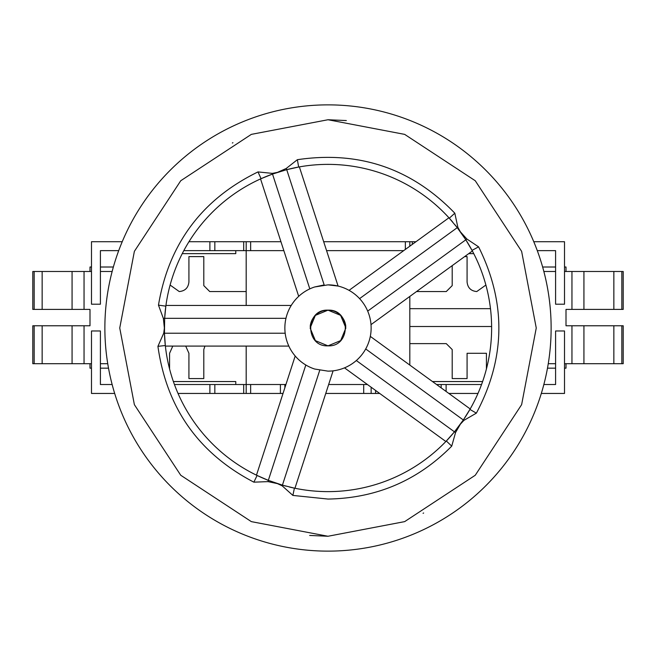 <?xml version="1.0" encoding="UTF-8"?>
<svg xmlns="http://www.w3.org/2000/svg" width="656" height="656" viewBox="0 0 656 656"><rect width="100%" height="100%" fill="white"/><g stroke="black" fill="none" stroke-linecap="round" stroke-linejoin="round"><path stroke-width="0.98" d="M344.498 367.86L445.859 441.504L446.342 441.004A163.623 163.623 0 0 1 294.405 488.138L294.946 488.253L333.1 370.837M356.331 360.529L454.46 431.828L446.342 441.004L451.722 446.137C417.667 480.586 376.429 498.224 328 499.06L292.879 495.419L294.405 488.138A163.623 163.623 0 0 1 289.312 486.99M328 284.86L314.667 286.975A43.14 43.14 0 0 0 284.86 328L284.86 328A43.14 43.14 0 0 0 314.667 369.025L328 371.14A43.14 43.14 0 0 0 362.899 302.646L362.899 302.646A43.14 43.14 0 0 0 328 284.86L338.086 286.057L299.366 166.895L298.685 167.018A163.623 163.623 0 0 0 286.721 169.666L272.511 174.07A163.623 163.623 0 0 0 261.055 178.694L260.547 178.924L298.693 296.348M291.223 305.45L165.935 305.45L165.837 306.139A163.623 163.623 0 0 0 164.656 318.332L164.459 333.207A163.623 163.623 0 0 0 165.312 345.532L165.378 346.089L288.837 346.089M295.192 356.003L256.471 475.165L257.095 475.469A163.623 163.623 0 0 0 268.329 480.356L282.416 485.145A163.623 163.623 0 0 0 286.016 486.145M328 119.745L251.346 134.373L180.744 180.744L134.373 251.346L119.745 328L134.373 404.654L180.744 475.256L251.346 521.627L328 536.255L404.654 521.627L475.256 475.256L521.627 404.654L536.255 328L521.627 251.346L475.256 180.744L404.654 134.373L328 119.745L346.335 120.556M328 104.87A223.13 223.13 0 0 0 104.87 328A223.13 223.13 0 0 0 328 551.13A223.13 223.13 0 0 0 551.13 328A223.13 223.13 0 0 0 328 104.87A223.13 223.13 0 0 1 551.13 328A223.13 223.13 0 0 1 328 551.13M328 371.14L330.862 371.042M314.667 286.975L323.236 285.122M345.786 326.516L345.786 326.516A17.851 17.851 0 0 0 345.556 324.753M345.523 324.597A17.851 17.851 0 0 0 344.597 321.432M344.523 321.251A17.851 17.851 0 0 0 342.94 318.234M342.842 318.078A17.851 17.851 0 0 0 340.62 315.38L345.851 327.918M340.497 315.257A17.851 17.851 0 0 0 337.766 313.06M337.742 313.043A17.851 17.851 0 0 0 328 310.149C351.026 309.05 351.026 346.95 328 345.851L315.429 340.669M566.005 271.477L566.005 267.008L564.513 267.008M555.591 267.008L542.627 267.008M113.373 267.008L100.409 267.008M91.487 267.008L89.995 267.008L89.995 271.477M555.591 271.477L543.849 271.477L555.591 271.477M112.151 271.477L100.409 271.477L112.151 271.477M564.513 271.477L623.2 271.477L623.2 309.402L566.005 309.402L566.005 325.77L571.95 325.77L571.95 363.703L564.513 363.703M89.995 309.402L89.995 325.77L89.995 309.402L84.05 309.402L84.05 271.477L91.487 271.477M91.487 363.703L32.8 363.703L32.8 325.77L89.995 325.77M89.995 363.703L89.995 368.164L91.487 368.164M100.409 368.164L108.519 368.164M547.481 368.164L555.591 368.164M564.513 368.164L566.005 368.164L566.005 363.703M100.409 363.703L107.748 363.703L100.409 363.703M548.252 363.703L555.591 363.703L548.252 363.703M318.078 313.158A17.851 17.851 0 0 0 315.38 315.38L328 310.149L340.571 315.331M345.851 328L340.669 340.571M340.62 340.62L328 345.851C304.974 346.95 304.974 309.05 328 310.149A17.851 17.851 0 0 0 324.753 310.444M170.109 285.048L179.252 291.559C185.123 290.985 188.346 287.763 188.92 281.883L188.92 256.603L203.795 256.603L203.795 285.606L209.74 291.559L246.189 291.559M464.645 256.603L467.08 256.603L467.08 281.883C467.654 287.763 470.877 290.985 476.748 291.559L485.891 285.048M543.849 384.523L555.591 384.523L555.591 330.977L564.513 330.977L564.513 393.452L541.315 393.452M477.97 393.452L448.86 393.452M379.717 393.452L325.753 393.452M283.023 393.452L178.03 393.452M114.685 393.452L91.487 393.452L91.487 330.977L100.409 330.977L100.409 384.523L112.151 384.523M174.447 384.523L246.189 384.523L246.189 393.452M250.649 250.649L250.649 241.728L246.189 241.728L246.189 305.45M246.189 346.089L246.189 384.523L285.926 384.523M284.86 387.786L284.86 384.523M371.14 387.212L371.14 393.452M409.811 246.197L409.811 241.728L415.978 241.728M409.811 365.08L409.811 296.43M436.576 384.523L481.553 384.523M367.434 384.523L328.656 384.523M403.686 250.649L326.581 250.649M283.851 250.649L243.688 250.649L243.688 241.728L246.189 241.728M268.329 480.356L268.017 481.619L253.872 482.168L257.095 475.469L268.329 480.356L305.811 364.998A43.14 43.14 0 0 1 309.812 288.886L272.511 174.07L261.055 178.694L258.005 171.913L272.363 173.381L272.511 174.07M118.711 250.649L100.409 250.649L100.409 304.204L91.487 304.204L91.487 241.728L122.229 241.728M188.969 241.728L243.688 241.728M250.649 241.728L280.948 241.728M323.679 241.728L409.811 241.728M533.771 241.728L564.513 241.728L564.513 304.204L555.591 304.204L555.591 250.649L537.289 250.649M183.811 250.649L243.688 250.649M182.253 253.626L235.775 253.626L235.775 250.649M84.05 363.703L84.05 325.77M235.775 384.523L235.775 381.554L173.381 381.554M482.619 381.554L432.476 381.554M566.005 309.402L566.005 325.77M571.95 271.477L571.95 309.402M468.737 253.626L473.747 253.626M324.597 310.477A17.851 17.851 0 0 0 321.432 311.403M321.251 311.477A17.851 17.851 0 0 0 318.234 313.06M315.257 315.503A17.851 17.851 0 0 0 313.06 318.234M313.043 318.258A17.851 17.851 0 0 0 310.436 324.818M310.419 324.925A17.851 17.851 0 0 0 310.214 326.516L310.214 326.516M34.169 271.477L34.169 309.402L32.8 309.402L32.8 271.477L84.05 271.477M34.169 309.402L84.05 309.402M583.93 325.77L583.93 363.703L623.2 363.703L623.2 325.77L571.95 325.77M583.93 363.703L571.95 363.703M451.722 446.137L455.567 432.517L454.46 431.828L463.374 419.914L470.196 408.95L370.312 336.389M315.38 340.62L310.149 328.082M310.149 328L315.331 315.429M371.009 324.63L472.369 250.986L465.826 239.809L457.248 227.657L448.934 217.776L349.049 290.346M286.721 169.666L286.229 168.461L297.348 159.703L298.685 167.018L286.721 169.666L324.203 285.032M319.718 370.337L282.416 485.145L294.405 488.138A163.623 163.623 0 0 0 328 491.623M163.36 318.431L158.473 305.147L165.837 306.139L164.656 318.332L163.36 318.431L164.377 328L163.754 333.133L164.459 333.207L165.312 345.532L157.924 346.335L163.754 333.133M409.811 326.516L491.623 326.516M490.483 308.664L409.811 308.664M455.567 432.517L460.381 424.178L463.89 420.389L365.704 348.959M463.89 420.389L476.371 413.141L469.917 409.434A163.623 163.623 0 0 1 446.342 441.004A163.623 163.623 0 0 0 472.041 250.371L478.585 246.845L466.818 238.973L460.381 231.822L457.855 227.304L457.248 227.657A163.623 163.623 0 0 0 454.928 224.737A163.623 163.623 0 0 1 457.248 227.657L359.586 298.619M469.917 409.434A163.623 163.623 0 0 0 465.826 239.809L466.818 238.973M457.855 227.304L454.821 213.2L449.311 218.194A163.623 163.623 0 0 1 452.747 222.113A163.623 163.623 0 0 0 328 164.377A163.623 163.623 0 0 1 449.311 218.194M282.416 485.145L282.129 485.793L292.879 495.419M286.229 168.461L277.439 172.38L272.363 173.381M268.017 481.619L277.439 483.62L282.129 485.793M486.424 368.951L486.424 353.289L467.08 353.289L467.08 378.578L452.205 378.578L452.205 349.566L446.26 343.621L409.811 343.621M416.527 291.559L446.26 291.559L452.205 285.606L452.205 265.631M172.79 346.089L169.576 353.289L169.576 368.951M204.918 346.089L203.795 349.566L203.795 378.578L188.92 378.578L188.92 353.289L185.705 346.089M298.685 167.018A163.623 163.623 0 0 1 328 164.377A163.623 163.623 0 0 0 298.685 167.018M165.837 306.139A163.623 163.623 0 0 1 261.055 178.694A163.623 163.623 0 0 0 165.837 306.139M257.095 475.469A163.623 163.623 0 0 1 165.312 345.532A163.623 163.623 0 0 0 257.095 475.469M232.921 142.721L232.363 143.008M309.665 535.444L328 536.255M209.887 384.523L209.887 393.452M214.832 384.523L214.832 393.452M243.688 384.523L243.688 393.452M250.649 393.452L250.649 384.523M280.399 384.523L280.399 393.452M363.703 384.523L363.703 393.452M375.601 393.452L375.601 390.459M441.168 384.523L441.168 387.86M446.113 384.523L446.113 391.452M412.312 241.728L412.312 244.385M405.351 241.728L405.351 249.444M214.832 250.649L214.832 241.728M209.887 250.649L209.887 241.728M367.696 311.108L465.826 239.809A163.623 163.623 0 0 1 472.041 250.371M164.459 333.207L285.18 333.207M285.959 318.332L164.656 318.332M72.07 309.402L72.07 271.477M42.148 271.477L42.148 309.402M621.831 271.477L621.831 309.402M613.852 271.477L613.852 309.402M583.93 271.477L583.93 309.402M613.852 363.703L613.852 325.77M621.831 363.703L621.831 325.77M34.169 363.703L34.169 325.77M42.148 363.703L42.148 325.77M72.07 363.703L72.07 325.77M253.872 482.168C198.612 453.337 166.624 408.057 157.924 346.335M158.473 305.147C168.813 243.671 201.999 199.26 258.005 171.913M297.348 159.703C359.004 150.552 411.501 168.379 454.821 213.2M478.585 246.845C506.35 302.654 505.612 358.086 476.371 413.141M423.079 513.279L423.637 512.992"/></g></svg>

